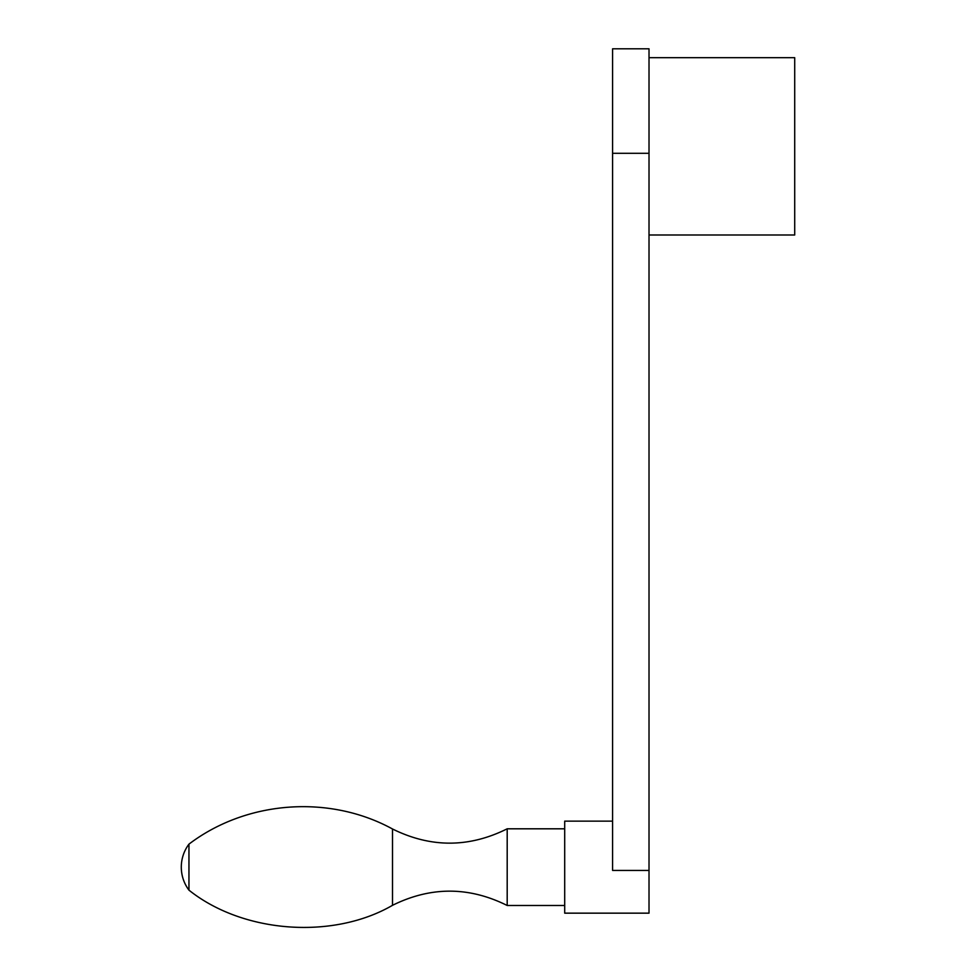 <?xml version="1.0" encoding="UTF-8"?>
<svg xmlns="http://www.w3.org/2000/svg" width="976" height="976" viewBox="0 0 976 976"><rect width="100%" height="100%" fill="white"/><g stroke="black" fill="none" stroke-linecap="round" stroke-linejoin="round"><path stroke-width="1.46" d="M649.016 870.433L649.016 48.8L612.586 48.8L612.586 870.433L649.016 870.433L649.016 913.158L564.701 913.158L564.701 821.133L612.586 821.133M649.016 57.669L794.708 57.669L794.708 234.996L649.016 234.996M392.511 905.313L392.511 828.99C430.77 847.924 468.992 847.863 507.191 828.807L507.191 905.484C468.992 886.44 430.77 886.379 392.511 905.313C332.84 939.912 242.853 933.215 188.954 890.149C183.915 883.317 181.365 875.643 181.292 867.152A38.345 38.345 0 0 0 188.954 890.149L188.954 844.142A38.345 38.345 0 0 0 181.292 867.152M507.191 905.484L564.701 905.484M649.016 153.305L612.586 153.305M392.511 828.99C329.241 794.342 246.403 800.515 188.954 844.142M507.191 828.807L564.701 828.807"/></g></svg>

